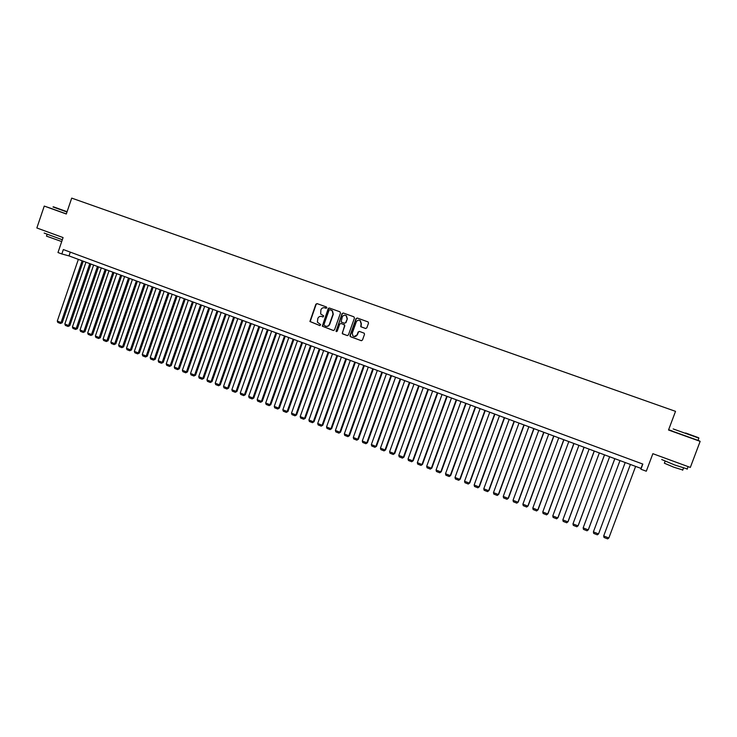 <?xml version="1.0" encoding="UTF-8"?>
<svg xmlns="http://www.w3.org/2000/svg" width="737" height="737" viewBox="0 0 737 737"><rect width="100%" height="100%" fill="white"/><g stroke="black" fill="none" stroke-linecap="round" stroke-linejoin="round"><path stroke-width="1.11" d="M326.86 307.854L326.463 306.979L317.067 303.607L315.86 304.224L309.909 321.489L319.858 325.588L320.687 324.63L317.38 322.152L317.831 318.448C318.642 316.707 319.932 316.053 321.719 316.495L322.935 316.938L323.709 315.887L320.669 313.962L320.899 309.807C321.71 308.057 322.999 307.412 324.787 307.845L326.86 307.854M365.57 328.49L366.814 327.873L368.518 323.119L368.104 321.931L357.261 318.025L356.026 318.633L350.001 335.519L350.195 336.533L361.222 340.669L362.466 340.061L364.511 334.322L364.216 333.207L359.37 331.392L358.127 332.009L357.113 334.847C356.017 336.772 354.598 337.104 352.857 335.86L352.295 333.096L356.257 321.977C357.132 320.273 358.412 319.812 360.089 320.595L361.093 323.718L360.752 326.712L365.672 328.518M52.355 208.857L44.257 206.084L36.85 227.963L63.069 237.572L57.983 252.533L61.834 253.961L63.336 249.557L642.83 464.07L640.904 469.211L646.294 471.219L652.862 453.688L690.329 467.424L700.15 441.352L698.059 440.256M44.257 206.084L66.312 213.997L71.71 198.115L675.525 411.347L668.523 430.012L700.15 441.352M340.494 313.059L339.932 311.806L329.421 308.038L328.195 308.646L322.29 326.187L333.29 330.48L334.506 329.872L340.494 313.059M343.285 313.004L353.88 316.809L354.451 318.071L348.426 334.948L347.201 335.556L342.263 333.612L344.538 325.809L343.976 324.556L340.973 323.469L339.748 324.077L337.224 331.18L336.054 331.364L342.06 313.621L343.285 313.004M672.374 431.044L668.634 429.708M61.834 253.961L69.002 255.905L641.006 468.4L640.904 469.211M70.291 252.137L69.002 255.905M642.646 464.006L641.006 468.4M326.104 308.306L324.906 307.882M322.005 316.588L323.082 316.974M317.251 303.672L316.155 304.317L310.203 321.572L320.042 325.625M329.586 308.094L328.481 308.739L322.576 326.261L333.502 330.535M329.927 309.687L329.08 310.12L323.856 324.833L325.524 326.178C327.311 326.629 328.61 325.975 329.43 324.234L333.004 314.165L332.212 310.756L329.927 309.687L331.217 310.157M325.911 326.288C327.661 326.675 328.923 326.012 329.715 324.308L329.43 324.234M331.503 310.249L332.498 310.848L333.29 314.248L329.715 324.308M347.413 335.602L342.668 333.907M341.139 323.515L344.584 324.842L344.805 325.892L342.383 332.709L342.945 333.972M343.442 313.068L342.327 313.713L336.247 330.793L336.56 331.641M347.063 318.725L346.197 315.694C344.501 314.8 343.193 315.233 342.272 316.993L341.102 321.94L344.437 323.239L345.671 322.631L347.33 318.808L346.464 315.786L345.616 315.372M344.548 323.276L345.671 322.631M347.33 318.808L345.939 322.714M359.619 320.346L360.347 320.678L361.351 323.792L361.01 326.786L365.736 328.527M354.165 336.579L357.113 334.847M359.444 331.42L358.394 332.083L357.381 334.92M357.408 318.071L356.284 318.725L350.268 335.593L350.84 336.855L361.443 340.724M82.148 260.787L61.06 322.539L57.293 321.065L78.352 259.378M62.24 322.723L60.471 323.488L61.06 322.539L62.24 322.723L83.253 261.202M60.471 323.488L57.836 322.447L57.293 321.065M67.085 211.712L53.377 206.811L67.076 211.74M66.993 212.007L53 206.968M62.332 239.746L44.146 233.067M63.069 237.572L44.957 230.93M61.705 241.57L46.477 236.126L47.048 234.44M66.339 213.923L52.345 208.875M58.638 235.941L49.536 232.606M685.631 432.988L698.694 437.769L685.631 432.988M698.86 438.128L673.176 428.934M685.852 433.107L692.319 435.484L685.852 433.107M687.253 468.944L674.696 464.983L661.697 459.529M688.524 466.761L662.397 457.189M682.748 469.994L673.71 467.166L664.359 463.204L665.078 461.298M698.013 440.376L672.337 431.163M681.928 464.347L668.92 459.575M89.785 263.625L68.624 325.514L64.838 324.022L85.962 262.206M69.785 325.69L68.025 326.463L68.624 325.514L69.785 325.69L90.881 264.03M68.025 326.463L65.372 325.422L64.838 324.022M97.45 266.472L76.215 328.499L72.41 327.007L93.617 265.044M77.376 328.674L75.607 329.448L76.215 328.499L77.376 328.674L98.537 266.877M75.607 329.448L72.954 328.398L72.41 327.007M105.161 269.337L83.843 331.503L80.029 330.001L101.301 267.899M84.985 331.668L83.235 332.451L83.843 331.503L84.985 331.668L106.229 269.733M83.235 332.451L80.563 331.392L80.029 330.001M112.899 272.211L91.517 334.515L87.675 333.004L109.03 270.774M92.641 334.681L90.891 335.464L91.517 334.515L92.641 334.681L113.959 272.607M90.891 335.464L88.21 334.405L87.675 333.004M120.684 275.104L99.219 337.546L95.359 336.035L116.787 273.657M100.333 337.703L98.592 338.495L99.219 337.546L100.333 337.703L121.725 275.491M98.592 338.495L95.893 337.426L95.359 336.035M128.505 278.006L106.957 340.595L103.088 339.066L124.59 276.55M108.063 340.743L106.321 341.535L106.957 340.595L108.063 340.743L129.528 278.393M106.321 341.535L103.613 340.466L103.088 339.066M136.354 280.926L114.732 343.654L110.845 342.125L132.42 279.461M115.829 343.792L114.088 344.594L114.732 343.654L115.829 343.792L137.368 281.304M114.088 344.594L111.37 343.525L110.845 342.125M144.249 283.856L122.554 346.722L118.639 345.183L140.297 282.391M123.632 346.86L121.9 347.671L122.554 346.722L123.632 346.86L145.253 284.233M121.9 347.671L119.164 346.593L118.639 345.183M152.181 286.804L130.403 349.817L126.478 348.269L148.211 285.33M131.472 349.946L129.74 350.757L130.403 349.817L131.472 349.946L153.167 287.172M129.74 350.757L126.994 349.679L126.478 348.269M160.15 289.761L138.298 352.922L134.346 351.365L156.161 288.287M139.348 353.041L137.626 353.861L138.298 352.922L139.348 353.041L161.127 290.129M137.626 353.861L134.862 352.774L134.346 351.365M168.156 292.736L146.23 356.035L142.259 354.479L164.148 291.253M147.262 356.155L145.548 356.975L146.23 356.035L147.262 356.155L169.114 293.096M145.548 356.975L142.766 355.888L142.259 354.479M176.207 295.73L154.199 359.168L150.21 357.602L172.182 294.229M155.221 359.278L153.508 360.117L154.199 359.168L155.221 359.278L177.147 296.081M153.508 360.117L150.716 359.011L150.21 357.602M184.296 298.734L162.204 362.318L158.197 360.743L180.243 297.232M163.209 362.429L161.504 363.258L162.204 362.318L163.209 362.429L185.227 299.075M161.504 363.258L158.704 362.153L158.197 360.743M192.421 301.755L170.247 365.488L166.221 363.903L188.35 300.245M171.242 365.58L169.547 366.427L170.247 365.488L171.242 365.58L193.334 302.096M169.547 366.427L166.728 365.312L166.221 363.903M200.584 304.786L178.336 368.666L174.282 367.072L196.503 303.266M179.312 368.758L177.617 369.606L178.336 368.666L179.312 368.758L201.487 305.118M177.617 369.606L174.789 368.491L174.282 367.072M208.792 307.836L186.461 371.863L182.389 370.26L204.683 306.306M187.428 371.945L185.733 372.802L186.461 371.863L187.428 371.945L209.677 308.167M185.733 372.802L182.887 371.678L182.389 370.26M217.047 310.903L194.623 375.069L190.533 373.466L212.91 309.365M195.572 375.151L193.895 376.008L194.623 375.069L195.572 375.151L217.912 311.226M193.895 376.008L191.03 374.884L190.533 373.466M225.329 313.98L202.832 378.302L198.723 376.681L221.183 312.442M203.762 378.367L202.085 379.242L202.832 378.302L203.762 378.367L226.185 314.294M202.085 379.242L199.22 378.109L198.723 376.681M233.657 317.076L211.077 381.545L206.95 379.914L229.493 315.528M211.998 381.609L210.331 382.485L211.077 381.545L211.998 381.609L234.495 317.38M210.331 382.485L207.438 381.342L206.95 379.914M242.031 320.18L219.368 384.797L215.213 383.166L237.839 318.624M220.271 384.861L218.603 385.737L219.368 384.797L220.271 384.861L242.851 320.484M218.603 385.737L215.701 384.594L215.213 383.166M250.442 323.313L227.696 388.077L223.523 386.437L246.232 321.747M228.581 388.132L226.922 389.016L227.696 388.077L228.581 388.132L251.253 323.607M226.922 389.016L224.011 387.865L223.523 386.437M258.899 326.445L236.061 391.365L231.869 389.716L254.67 324.879M236.936 391.411L235.287 392.305L236.936 391.411L259.691 326.74M235.287 392.305L232.358 391.154L231.869 389.716M267.393 329.605L244.472 394.673L240.262 393.024L263.146 328.029M245.329 394.719L243.689 395.612L245.329 394.719L268.167 329.89M243.689 395.612L240.741 394.452L240.262 393.024M275.933 332.774L252.929 397.998L248.691 396.34L271.658 331.189M253.768 398.035L252.128 398.938L253.768 398.035L276.697 333.06M252.128 398.938L249.17 397.768L248.691 396.34M284.519 335.971L261.423 401.343L257.167 399.666L280.226 334.368M262.252 401.37L260.622 402.282L262.252 401.37L285.265 336.238M260.622 402.282L257.646 401.103L257.167 399.666M293.142 339.167L269.963 404.705L265.688 403.019L288.83 337.564M270.774 404.714L269.143 405.636L270.774 404.714L293.87 339.444M269.143 405.636L266.158 404.456L265.688 403.019M301.82 342.392L278.549 408.077L274.247 406.391L297.472 340.78M279.341 408.086L277.72 409.007L279.341 408.086L302.52 342.659M277.72 409.007L274.717 407.828L274.247 406.391M310.535 345.625L287.172 411.467L282.851 409.772L306.168 344.013M287.946 411.476L286.334 412.398L287.946 411.476L311.217 345.883M286.334 412.398L283.312 411.209L282.851 409.772M319.287 348.887L295.841 414.876L291.502 413.171L314.902 347.256M296.596 414.876L294.993 415.815L296.596 414.876L319.959 349.135M328.435 308.729L328.591 308.14M294.993 415.815L291.963 414.618L291.502 413.171M328.094 352.157L304.556 418.303L300.189 416.589L323.681 350.517M305.293 418.294L303.699 419.233L305.293 418.294L328.748 352.397M303.699 419.233L300.65 418.036L300.189 416.589M336.938 355.437L313.308 421.748L308.923 420.026L332.507 353.797M314.036 421.73L312.442 422.679L314.036 421.73L337.574 355.676M312.442 422.679L309.383 421.472L308.923 420.026M345.837 358.744L322.115 425.212L317.702 423.48L341.378 357.095M322.824 425.185L321.24 426.143L322.824 425.185L346.454 358.974M321.24 426.143L318.154 424.927L317.702 423.48M354.773 362.07L330.959 428.694L326.528 426.953L350.296 360.402M331.65 428.658L330.075 429.625L331.65 428.658L355.372 362.291M330.075 429.625L326.979 428.4L326.528 426.953M363.756 365.405L339.858 432.186L335.399 430.436L359.26 363.728M340.531 432.149L338.956 433.116L340.531 432.149L364.345 365.616M338.956 433.116L335.842 431.891L335.399 430.436M372.793 368.758L348.794 435.705L344.317 433.946L368.27 367.081M349.449 435.659L347.882 436.636L349.449 435.659L373.355 368.97M347.882 436.636L344.759 435.401L344.317 433.946M381.867 372.13L357.777 439.243L353.281 437.474L377.326 370.444M358.422 439.178L356.865 440.164L358.422 439.178L382.42 372.332M356.865 440.164L353.714 438.93L353.281 437.474M390.997 375.52L366.814 442.79L362.291 441.012L386.428 373.825M367.431 442.725L365.884 443.72L367.431 442.725L391.522 375.713M365.884 443.72L362.724 442.476L362.291 441.012M400.173 378.929L375.888 446.364L371.347 444.577L395.576 377.224M376.487 446.29L374.949 447.285L376.487 446.29L400.679 379.122M374.949 447.285L371.77 446.032L371.347 444.577M409.394 382.356L385.018 449.948L380.449 448.151L404.77 380.642M385.598 449.865L384.069 450.878L385.598 449.865L409.883 382.54M384.069 450.878L380.872 449.616L380.449 448.151M418.662 385.801L394.184 453.559L389.597 451.753L414.019 384.078M394.756 453.467L393.226 454.48L394.756 453.467L419.132 385.976M393.226 454.48L390.011 453.218L389.597 451.753M427.976 389.265L403.406 457.189L398.791 455.374L423.314 387.524M403.959 457.087L402.439 458.11L403.959 457.087L428.427 389.431M402.439 458.11L399.205 456.839L398.791 455.374M437.345 392.738L412.683 460.828L408.04 459.004L432.656 390.997M413.208 460.726L411.697 461.749L413.208 460.726L437.778 392.904M411.697 461.749L408.455 460.478L408.04 459.004M446.76 396.239L421.997 464.494L417.335 462.661L442.043 394.488M422.504 464.384L421.002 465.416L422.504 464.384L447.175 396.395M421.002 465.416L417.741 464.135L417.335 462.661M456.231 399.758L431.366 468.179L426.677 466.337L451.486 397.998M431.854 468.059L430.362 469.101L431.854 468.059L456.618 399.896M430.362 469.101L427.082 467.811L426.677 466.337M465.747 403.286L440.781 471.883L436.064 470.031L460.984 401.518M441.251 471.754L439.768 472.804L441.251 471.754L466.116 403.425M439.768 472.804L436.47 471.505L436.064 470.031M475.31 406.842L450.252 475.605L445.507 473.744L470.519 405.064M450.694 475.466L449.22 476.526L450.694 475.466L475.66 406.971M449.22 476.526L445.903 475.218L445.507 473.744M484.928 410.417L459.768 479.354L455.005 477.475L480.119 408.63M460.192 479.197L458.727 480.266L460.192 479.197L485.259 410.537M458.727 480.266L455.392 478.958L455.005 477.475M494.601 414.01L469.34 483.113L464.55 481.233L489.764 412.213M469.745 482.956L468.281 484.025L469.745 482.956L494.905 414.12M468.281 484.025L464.936 482.707L464.55 481.233M504.32 417.621L478.958 486.899L474.14 485.001L499.456 415.815M479.345 486.733L477.889 487.811L479.345 486.733L504.605 417.732M477.889 487.811L474.527 486.484L474.14 485.001M514.094 421.251L488.631 490.704L483.785 488.797L509.203 419.436M488.99 490.52L487.553 491.616L488.99 490.52L514.362 421.352M487.553 491.616L484.163 490.28L483.785 488.797M523.924 424.908L498.35 494.527L493.486 492.611L519.005 423.075M498.691 494.343L497.263 495.439L498.691 494.343L524.164 424.991M497.263 495.439L493.854 494.094L493.486 492.611M533.8 428.575L508.125 498.369L503.233 496.443L528.862 426.732M508.447 498.175L507.028 499.281L508.447 498.175L534.021 428.658M507.028 499.281L503.601 497.936L503.233 496.443M543.74 432.269L517.954 502.238L513.035 500.303L538.765 430.417M518.249 502.026L516.84 503.141L518.249 502.026L543.934 432.333M516.84 503.141L513.403 501.786L513.035 500.303M553.727 435.972L527.839 506.126L522.892 504.172L548.724 434.121M528.116 505.904L526.706 507.028L528.116 505.904L553.902 436.037M526.706 507.028L523.252 505.665L522.892 504.172M563.768 439.703L537.77 510.032L532.796 508.069L558.738 437.833M532.796 508.069L533.155 509.562L536.628 510.934L538.028 509.801L563.916 439.759M573.865 443.453L547.757 513.956L542.754 511.994L568.807 441.583M542.754 511.994L543.114 513.486L546.605 514.859L547.996 513.726L573.994 443.508M584.017 447.23L557.808 517.908L552.778 515.928L578.932 445.341M552.778 515.928L553.119 517.429L556.638 518.811L558.01 517.66L584.119 447.267M594.225 451.016L567.905 521.879L562.847 519.889L589.112 449.119M562.847 519.889L563.188 521.391L566.725 522.782L568.089 521.63L594.308 451.053M604.487 454.83L578.057 525.877L572.971 523.878L599.347 452.923M572.971 523.878L573.312 525.37L576.868 526.771L578.223 525.61L604.543 454.858M614.815 458.663L588.264 529.885L583.151 527.876L609.646 456.747M583.151 527.876L583.492 529.378L587.067 530.787L588.402 529.617L614.842 458.681M593.396 531.902L593.718 533.413L597.32 534.822L598.536 533.929L625.197 462.523L598.536 533.929L593.396 531.902L619.992 460.588M630.393 464.457L603.686 535.956L630.402 464.457M635.626 466.401L608.854 537.982L607.629 538.885L604.008 537.457L603.686 535.956L608.854 537.982M697.985 440.44L698.842 438.174M683.475 468.087L682.674 470.215M687.142 469.229L688.109 466.659"/></g></svg>
